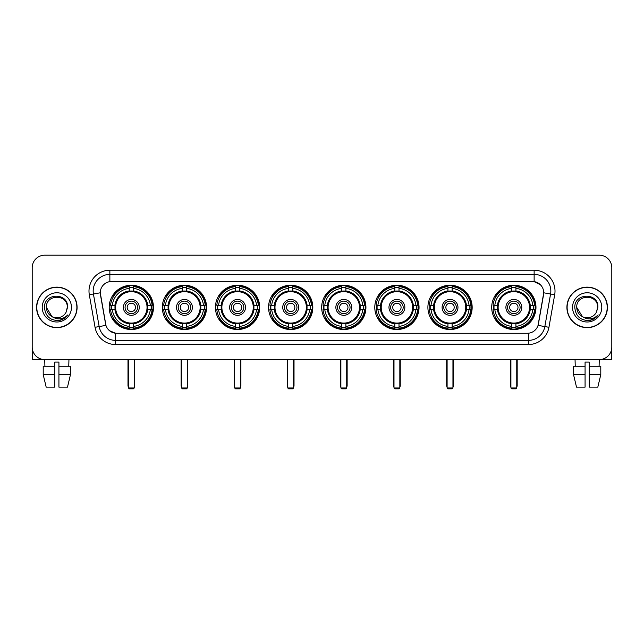 <?xml version="1.0" encoding="UTF-8"?>
<svg xmlns="http://www.w3.org/2000/svg" width="644" height="644" viewBox="0 0 644 644"><rect width="100%" height="100%" fill="white"/><g stroke="black" fill="none" stroke-linecap="round" stroke-linejoin="round"><path stroke-width="0.97" d="M321.67 307.381A22.129 22.129 0 0 0 343.799 329.519A22.129 22.129 0 0 0 365.929 307.381A22.129 22.129 0 0 0 343.799 285.252A22.129 22.129 0 0 0 321.67 307.381M162.32 307.381A22.129 22.129 0 0 0 184.45 329.519A22.129 22.129 0 0 0 206.579 307.381A22.129 22.129 0 0 0 184.45 285.252A22.129 22.129 0 0 0 162.32 307.381M215.434 307.381A22.129 22.129 0 0 0 237.564 329.519A22.129 22.129 0 0 0 259.701 307.381A22.129 22.129 0 0 0 237.564 285.252A22.129 22.129 0 0 0 215.434 307.381M268.548 307.381A22.129 22.129 0 0 0 290.686 329.519A22.129 22.129 0 0 0 312.815 307.381A22.129 22.129 0 0 0 290.686 285.252A22.129 22.129 0 0 0 268.548 307.381M374.784 307.381A22.129 22.129 0 0 0 396.913 329.519A22.129 22.129 0 0 0 419.043 307.381A22.129 22.129 0 0 0 396.913 285.252A22.129 22.129 0 0 0 374.784 307.381M427.898 307.381A22.129 22.129 0 0 0 450.027 329.519A22.129 22.129 0 0 0 472.165 307.381A22.129 22.129 0 0 0 450.027 285.252A22.129 22.129 0 0 0 427.898 307.381M491.702 307.381A22.129 22.129 0 0 0 513.84 329.519A22.129 22.129 0 0 0 535.969 307.381A22.129 22.129 0 0 0 513.84 285.252A22.129 22.129 0 0 0 491.702 307.381M109.198 307.381A22.129 22.129 0 0 0 131.336 329.519A22.129 22.129 0 0 0 153.465 307.381A22.129 22.129 0 0 0 131.336 285.252A22.129 22.129 0 0 0 109.198 307.381M95.054 327.297L89.307 294.727A20.882 20.882 0 0 1 109.866 270.222L534.134 270.222A20.882 20.882 0 0 1 554.693 294.727L548.946 327.297A20.882 20.882 0 0 1 528.386 344.548L115.614 344.548A20.882 20.882 0 0 1 95.054 327.297L99.16 326.572L93.42 294.002A16.704 16.704 0 0 1 109.866 274.392L534.134 274.392A16.704 16.704 0 0 1 550.58 294.002L544.84 326.572A16.704 16.704 0 0 1 528.386 340.37L115.614 340.37A16.704 16.704 0 0 1 99.16 326.572L105.938 325.373L100.263 292.795A11.278 11.278 0 0 0 100.44 294.727L105.592 323.956A11.278 11.278 0 0 0 116.693 333.278L527.307 333.278A11.278 11.278 0 0 0 538.408 323.956L543.56 294.727A11.278 11.278 0 0 0 532.459 281.492L111.541 281.492A11.278 11.278 0 0 0 100.263 292.77L100.392 291.096M111.187 309.474A20.254 20.254 0 0 1 111.187 305.296M493.69 309.474A20.254 20.254 0 0 1 493.69 305.296M429.886 309.474A20.254 20.254 0 0 1 429.886 305.296M376.772 309.474A20.254 20.254 0 0 1 376.772 305.296M270.536 309.474A20.254 20.254 0 0 1 270.536 305.296M217.422 309.474A20.254 20.254 0 0 1 217.422 305.296M164.309 309.474A20.254 20.254 0 0 1 164.309 305.296M323.65 309.474A20.254 20.254 0 0 1 323.65 305.296M36.587 307.381A20.254 20.254 0 0 0 56.841 327.635A20.254 20.254 0 0 0 77.087 307.381A20.254 20.254 0 0 0 56.841 287.135A20.254 20.254 0 0 0 36.587 307.381M566.913 307.381A20.254 20.254 0 0 0 587.159 327.635A20.254 20.254 0 0 0 607.413 307.381A20.254 20.254 0 0 0 587.159 287.135A20.254 20.254 0 0 0 566.913 307.381M109.866 270.222L109.866 281.621L532.459 281.492L534.134 281.621L540.429 284.793M527.307 333.278L116.693 333.278M115.614 344.548L115.614 333.222L109.593 330.758M554.693 294.727L543.737 292.795L538.062 325.373L548.946 327.297M611.8 267.711A12.526 12.526 0 0 0 599.274 255.185L44.726 255.185A12.526 12.526 0 0 0 32.2 267.711L32.2 347.052A12.526 12.526 0 0 0 44.726 359.585L599.274 359.585A12.526 12.526 0 0 0 611.8 347.052L611.8 267.711L611.8 347.052M32.2 267.711L32.2 347.052M599.274 255.185L44.726 255.185M44.911 366.267L44.726 359.585L599.274 359.585L599.089 366.267M76.877 307.381A20.044 20.044 0 0 0 56.841 287.345A20.044 20.044 0 0 0 36.797 307.381A20.044 20.044 0 0 0 56.841 327.426A20.044 20.044 0 0 0 76.877 307.381M52.011 316.639L46.4 307.381C45.756 293.914 67.918 293.914 67.274 307.381L66.131 312.139L67.531 307.381C68.562 292.312 44.009 292.682 44.468 307.381C45.297 316.268 50.192 320.632 59.151 320.495C62.798 319.786 65.688 317.927 67.821 314.9C63.007 319.529 57.783 320.132 52.148 316.711A10.441 10.441 0 0 0 66.131 312.139L67.274 307.526M52.148 316.711C48.501 314.699 46.585 311.591 46.4 307.381M42.222 307.381A14.619 14.619 0 0 0 56.841 322A14.619 14.619 0 0 0 71.452 307.381A14.619 14.619 0 0 0 56.841 292.77A14.619 14.619 0 0 0 42.222 307.381M67.789 314.94L64.094 318.547M64.006 318.603L59.216 320.479M32.619 350.264L32.619 359.585L81.055 359.585M43.212 366.267L43.212 374.615L46.183 387.141L43.212 374.615L43.212 366.267L54.748 366.267L54.748 362.089L58.926 362.089L58.926 366.267L70.462 366.267L70.462 374.615L67.491 387.141L70.462 374.615L58.926 374.615L58.926 366.267L58.926 387.141L67.491 387.141M68.948 359.585L68.763 366.267M54.748 366.267L54.748 387.141L46.183 387.141M43.212 374.615L54.748 374.615M607.203 307.381A20.044 20.044 0 0 0 587.159 287.345A20.044 20.044 0 0 0 567.123 307.381A20.044 20.044 0 0 0 587.159 327.426A20.044 20.044 0 0 0 607.203 307.381M597.6 307.526L596.457 312.139L597.857 307.381C598.888 292.312 574.335 292.682 574.794 307.381C575.623 316.268 580.518 320.632 589.477 320.495C593.124 319.786 596.014 317.927 598.147 314.9C593.333 319.529 588.109 320.132 582.474 316.711L576.726 307.381C576.082 293.914 598.244 293.914 597.6 307.381L596.457 312.139A10.441 10.441 0 0 1 582.474 316.711C578.827 314.699 576.911 311.591 576.726 307.381M572.548 307.381A14.619 14.619 0 0 0 587.159 322A14.619 14.619 0 0 0 601.778 307.381A14.619 14.619 0 0 0 587.159 292.77A14.619 14.619 0 0 0 572.548 307.381M598.115 314.94L594.42 318.547M594.332 318.603L589.542 320.479M147.573 309.474A16.366 16.366 0 0 0 133.421 291.152L133.421 291.152A16.366 16.366 0 0 0 115.099 309.474A16.366 16.366 0 0 0 147.573 309.474L147.573 309.474A16.366 16.366 0 0 1 133.421 323.618L133.421 326.395A19.127 19.127 0 0 0 150.342 309.474L152.105 309.474A20.882 20.882 0 0 1 133.421 328.158L133.421 326.395M111.605 309.474A19.835 19.835 0 0 1 111.605 305.296M133.421 287.659A19.835 19.835 0 0 0 129.243 287.659M151.058 305.296A19.835 19.835 0 0 1 151.058 309.474M150.342 305.296L152.105 305.296A20.882 20.882 0 0 0 133.421 286.612L133.421 290.951A16.567 16.567 0 0 1 147.766 305.296L150.342 305.296A19.127 19.127 0 0 0 133.421 288.375M112.322 309.474L110.559 309.474A20.882 20.882 0 0 0 129.243 328.158L129.243 323.819A16.567 16.567 0 0 1 114.898 309.474L112.322 309.474A19.127 19.127 0 0 0 129.243 326.395M150.342 309.474L147.766 309.474A16.567 16.567 0 0 1 133.421 323.819L133.421 323.618M115.099 309.474L115.099 309.474A16.366 16.366 0 0 0 129.243 323.618M133.421 327.112A19.835 19.835 0 0 1 129.243 327.112M129.243 288.375L129.243 286.612A20.882 20.882 0 0 0 110.559 305.296L114.898 305.296A16.567 16.567 0 0 1 129.243 290.951L129.243 288.375A19.127 19.127 0 0 0 112.322 305.296M147.033 307.381A15.698 15.698 0 0 1 131.336 323.087A15.698 15.698 0 0 1 115.63 307.381A15.698 15.698 0 0 1 131.336 291.684A15.698 15.698 0 0 1 147.033 307.381M139.265 307.381A7.937 7.937 0 0 0 131.336 299.452A7.937 7.937 0 0 0 123.398 307.381A7.937 7.937 0 0 0 131.336 315.319A7.937 7.937 0 0 0 139.265 307.381M137.599 307.381A6.263 6.263 0 0 0 131.336 301.118A6.263 6.263 0 0 0 125.073 307.381A6.263 6.263 0 0 0 131.336 313.652A6.263 6.263 0 0 0 137.599 307.381M135.506 307.381A4.178 4.178 0 0 1 131.336 311.559A4.178 4.178 0 0 1 127.158 307.381A4.178 4.178 0 0 1 131.336 303.211A4.178 4.178 0 0 1 135.506 307.381A4.178 4.178 0 0 1 131.336 311.559A4.178 4.178 0 0 1 127.158 307.381A4.178 4.178 0 0 1 131.336 303.211A4.178 4.178 0 0 1 135.506 307.381M113.763 296.111L112.772 296.111A21.711 21.711 0 0 1 153.047 307.381A21.711 21.711 0 0 1 112.772 318.659L113.763 318.659M128.414 359.585L128.414 387.978L134.258 387.978L134.258 359.585M128.414 387.978L129.243 388.815L133.421 388.815L134.258 387.978M200.687 309.474A16.366 16.366 0 0 0 186.535 291.152L186.535 291.152A16.366 16.366 0 0 0 168.213 309.474A16.366 16.366 0 0 0 200.687 309.474L200.687 309.474A16.366 16.366 0 0 1 186.535 323.618L186.535 326.395A19.127 19.127 0 0 0 203.464 309.474L205.227 309.474A20.882 20.882 0 0 1 186.535 328.158L186.535 326.395M164.727 309.474A19.835 19.835 0 0 1 164.727 305.296M186.535 287.659A19.835 19.835 0 0 0 182.365 287.659M204.172 305.296A19.835 19.835 0 0 1 204.172 309.474M203.464 305.296L205.227 305.296A20.882 20.882 0 0 0 186.535 286.612L186.535 290.951A16.567 16.567 0 0 1 200.88 305.296L203.464 305.296A19.127 19.127 0 0 0 186.535 288.375M165.436 309.474L163.673 309.474A20.882 20.882 0 0 0 182.365 328.158L182.365 323.819A16.567 16.567 0 0 1 168.02 309.474L165.436 309.474A19.127 19.127 0 0 0 182.365 326.395M203.464 309.474L200.88 309.474A16.567 16.567 0 0 1 186.535 323.819L186.535 323.618M168.213 309.474L168.213 309.474A16.366 16.366 0 0 0 182.365 323.618M186.535 327.112A19.835 19.835 0 0 1 182.365 327.112M182.365 288.375L182.365 286.612A20.882 20.882 0 0 0 163.673 305.296L168.02 305.296A16.567 16.567 0 0 1 182.365 290.951L182.365 288.375A19.127 19.127 0 0 0 165.436 305.296M200.147 307.381A15.698 15.698 0 0 1 184.45 323.087A15.698 15.698 0 0 1 168.752 307.381A15.698 15.698 0 0 1 184.45 291.684A15.698 15.698 0 0 1 200.147 307.381M192.387 307.381A7.937 7.937 0 0 0 184.45 299.452A7.937 7.937 0 0 0 176.512 307.381A7.937 7.937 0 0 0 184.45 315.319A7.937 7.937 0 0 0 192.387 307.381M190.713 307.381A6.263 6.263 0 0 0 184.45 301.118A6.263 6.263 0 0 0 178.187 307.381A6.263 6.263 0 0 0 184.45 313.652A6.263 6.263 0 0 0 190.713 307.381M188.628 307.381A4.178 4.178 0 0 1 184.45 311.559A4.178 4.178 0 0 1 180.272 307.381A4.178 4.178 0 0 1 184.45 303.211A4.178 4.178 0 0 1 188.628 307.381A4.178 4.178 0 0 1 184.45 311.559A4.178 4.178 0 0 1 180.272 307.381A4.178 4.178 0 0 1 184.45 303.211A4.178 4.178 0 0 1 188.628 307.381M166.877 296.111L165.894 296.111A21.711 21.711 0 0 1 206.161 307.381A21.711 21.711 0 0 1 165.894 318.659L166.877 318.659M181.528 359.585L181.528 387.978L187.372 387.978L187.372 359.585M181.528 387.978L182.365 388.815L186.535 388.815L187.372 387.978M253.8 309.474A16.366 16.366 0 0 0 239.657 291.152L239.657 291.152A16.366 16.366 0 0 0 221.327 309.474A16.366 16.366 0 0 0 253.8 309.474L253.8 309.474A16.366 16.366 0 0 1 239.657 323.618L239.657 326.395A19.127 19.127 0 0 0 256.578 309.474L258.341 309.474A20.882 20.882 0 0 1 239.657 328.158L239.657 326.395M217.841 309.474A19.835 19.835 0 0 1 217.841 305.296M239.657 287.659A19.835 19.835 0 0 0 235.479 287.659M257.294 305.296A19.835 19.835 0 0 1 257.294 309.474M256.578 305.296L258.341 305.296A20.882 20.882 0 0 0 239.657 286.612L239.657 290.951A16.567 16.567 0 0 1 254.002 305.296L256.578 305.296A19.127 19.127 0 0 0 239.657 288.375M218.558 309.474L216.795 309.474A20.882 20.882 0 0 0 235.479 328.158L235.479 323.819A16.567 16.567 0 0 1 221.133 309.474L218.558 309.474A19.127 19.127 0 0 0 235.479 326.395M256.578 309.474L254.002 309.474A16.567 16.567 0 0 1 239.657 323.819L239.657 323.618M221.327 309.474L221.327 309.474A16.366 16.366 0 0 0 235.479 323.618M239.657 327.112A19.835 19.835 0 0 1 235.479 327.112M235.479 288.375L235.479 286.612A20.882 20.882 0 0 0 216.795 305.296L221.133 305.296A16.567 16.567 0 0 1 235.479 290.951L235.479 288.375A19.127 19.127 0 0 0 218.558 305.296M253.269 307.381A15.698 15.698 0 0 1 237.564 323.087A15.698 15.698 0 0 1 221.866 307.381A15.698 15.698 0 0 1 237.564 291.684A15.698 15.698 0 0 1 253.269 307.381M245.501 307.381A7.937 7.937 0 0 0 237.564 299.452A7.937 7.937 0 0 0 229.634 307.381A7.937 7.937 0 0 0 237.564 315.319A7.937 7.937 0 0 0 245.501 307.381M243.826 307.381A6.263 6.263 0 0 0 237.564 301.118A6.263 6.263 0 0 0 231.301 307.381A6.263 6.263 0 0 0 237.564 313.652A6.263 6.263 0 0 0 243.826 307.381M241.742 307.381A4.178 4.178 0 0 1 237.564 311.559A4.178 4.178 0 0 1 233.394 307.381A4.178 4.178 0 0 1 237.564 303.211A4.178 4.178 0 0 1 241.742 307.381A4.178 4.178 0 0 1 237.564 311.559A4.178 4.178 0 0 1 233.394 307.381A4.178 4.178 0 0 1 237.564 303.211A4.178 4.178 0 0 1 241.742 307.381M219.99 296.111L219.008 296.111A21.711 21.711 0 0 1 259.282 307.381A21.711 21.711 0 0 1 219.008 318.659L219.99 318.659M234.641 359.585L234.641 387.978L240.486 387.978L240.486 359.585M234.641 387.978L235.479 388.815L239.657 388.815L240.486 387.978M306.914 309.474A16.366 16.366 0 0 0 292.77 291.152L292.77 291.152A16.366 16.366 0 0 0 274.449 309.474A16.366 16.366 0 0 0 306.914 309.474L306.914 309.474A16.366 16.366 0 0 1 292.77 323.618L292.77 326.395A19.127 19.127 0 0 0 309.692 309.474L311.454 309.474A20.882 20.882 0 0 1 292.77 328.158L292.77 326.395M270.955 309.474A19.835 19.835 0 0 1 270.955 305.296M292.77 287.659A19.835 19.835 0 0 0 288.593 287.659M310.408 305.296A19.835 19.835 0 0 1 310.408 309.474M309.692 305.296L311.454 305.296A20.882 20.882 0 0 0 292.77 286.612L292.77 290.951A16.567 16.567 0 0 1 307.116 305.296L309.692 305.296A19.127 19.127 0 0 0 292.77 288.375M271.671 309.474L269.908 309.474A20.882 20.882 0 0 0 288.593 328.158L288.593 323.819A16.567 16.567 0 0 1 274.247 309.474L271.671 309.474A19.127 19.127 0 0 0 288.593 326.395M309.692 309.474L307.116 309.474A16.567 16.567 0 0 1 292.77 323.819L292.77 323.618M274.449 309.474L274.449 309.474A16.366 16.366 0 0 0 288.593 323.618M292.77 327.112A19.835 19.835 0 0 1 288.593 327.112M288.593 288.375L288.593 286.612A20.882 20.882 0 0 0 269.908 305.296L274.247 305.296A16.567 16.567 0 0 1 288.593 290.951L288.593 288.375A19.127 19.127 0 0 0 271.671 305.296M306.383 307.381A15.698 15.698 0 0 1 290.686 323.087A15.698 15.698 0 0 1 274.98 307.381A15.698 15.698 0 0 1 290.686 291.684A15.698 15.698 0 0 1 306.383 307.381M298.615 307.381A7.937 7.937 0 0 0 290.686 299.452A7.937 7.937 0 0 0 282.748 307.381A7.937 7.937 0 0 0 290.686 315.319A7.937 7.937 0 0 0 298.615 307.381M296.948 307.381A6.263 6.263 0 0 0 290.686 301.118A6.263 6.263 0 0 0 284.415 307.381A6.263 6.263 0 0 0 290.686 313.652A6.263 6.263 0 0 0 296.948 307.381M294.855 307.381A4.178 4.178 0 0 1 290.686 311.559A4.178 4.178 0 0 1 286.508 307.381A4.178 4.178 0 0 1 290.686 303.211A4.178 4.178 0 0 1 294.855 307.381A4.178 4.178 0 0 1 290.686 311.559A4.178 4.178 0 0 1 286.508 307.381A4.178 4.178 0 0 1 290.686 303.211A4.178 4.178 0 0 1 294.855 307.381M273.112 296.111L272.122 296.111A21.711 21.711 0 0 1 312.396 307.381A21.711 21.711 0 0 1 272.122 318.659L273.112 318.659M287.755 359.585L287.755 387.978L293.608 387.978L293.608 359.585M287.755 387.978L288.593 388.815L292.77 388.815L293.608 387.978M360.036 309.474A16.366 16.366 0 0 0 345.884 291.152L345.884 291.152A16.366 16.366 0 0 0 327.563 309.474A16.366 16.366 0 0 0 360.036 309.474L360.036 309.474A16.366 16.366 0 0 1 345.884 323.618L345.884 326.395A19.127 19.127 0 0 0 362.805 309.474L364.568 309.474A20.882 20.882 0 0 1 345.884 328.158L345.884 326.395M324.069 309.474A19.835 19.835 0 0 1 324.069 305.296M345.884 287.659A19.835 19.835 0 0 0 341.706 287.659M363.522 305.296A19.835 19.835 0 0 1 363.522 309.474M362.805 305.296L364.568 305.296A20.882 20.882 0 0 0 345.884 286.612L345.884 290.951A16.567 16.567 0 0 1 360.229 305.296L362.805 305.296A19.127 19.127 0 0 0 345.884 288.375M324.785 309.474L323.022 309.474A20.882 20.882 0 0 0 341.706 328.158L341.706 323.819A16.567 16.567 0 0 1 327.361 309.474L324.785 309.474A19.127 19.127 0 0 0 341.706 326.395M362.805 309.474L360.229 309.474A16.567 16.567 0 0 1 345.884 323.819L345.884 323.618M327.563 309.474L327.563 309.474A16.366 16.366 0 0 0 341.706 323.618M345.884 327.112A19.835 19.835 0 0 1 341.706 327.112M341.706 288.375L341.706 286.612A20.882 20.882 0 0 0 323.022 305.296L327.361 305.296A16.567 16.567 0 0 1 341.706 290.951L341.706 288.375A19.127 19.127 0 0 0 324.785 305.296M359.497 307.381A15.698 15.698 0 0 1 343.799 323.087A15.698 15.698 0 0 1 328.094 307.381A15.698 15.698 0 0 1 343.799 291.684A15.698 15.698 0 0 1 359.497 307.381M351.729 307.381A7.937 7.937 0 0 0 343.799 299.452A7.937 7.937 0 0 0 335.862 307.381A7.937 7.937 0 0 0 343.799 315.319A7.937 7.937 0 0 0 351.729 307.381M350.062 307.381A6.263 6.263 0 0 0 343.799 301.118A6.263 6.263 0 0 0 337.537 307.381A6.263 6.263 0 0 0 343.799 313.652A6.263 6.263 0 0 0 350.062 307.381M347.977 307.381A4.178 4.178 0 0 1 343.799 311.559A4.178 4.178 0 0 1 339.621 307.381A4.178 4.178 0 0 1 343.799 303.211A4.178 4.178 0 0 1 347.977 307.381A4.178 4.178 0 0 1 343.799 311.559A4.178 4.178 0 0 1 339.621 307.381A4.178 4.178 0 0 1 343.799 303.211A4.178 4.178 0 0 1 347.977 307.381M326.226 296.111L325.236 296.111A21.711 21.711 0 0 1 365.51 307.381A21.711 21.711 0 0 1 325.236 318.659L326.226 318.659M340.877 359.585L340.877 387.978L346.722 387.978L346.722 359.585M340.877 387.978L341.706 388.815L345.884 388.815L346.722 387.978M413.15 309.474A16.366 16.366 0 0 0 398.998 291.152L398.998 291.152A16.366 16.366 0 0 0 380.676 309.474A16.366 16.366 0 0 0 413.15 309.474L413.15 309.474A16.366 16.366 0 0 1 398.998 323.618L398.998 326.395A19.127 19.127 0 0 0 415.927 309.474L417.69 309.474A20.882 20.882 0 0 1 398.998 328.158L398.998 326.395M377.191 309.474A19.835 19.835 0 0 1 377.191 305.296M398.998 287.659A19.835 19.835 0 0 0 394.828 287.659M416.636 305.296A19.835 19.835 0 0 1 416.636 309.474M415.927 305.296L417.69 305.296A20.882 20.882 0 0 0 398.998 286.612L398.998 290.951A16.567 16.567 0 0 1 413.343 305.296L415.927 305.296A19.127 19.127 0 0 0 398.998 288.375M377.899 309.474L376.136 309.474A20.882 20.882 0 0 0 394.828 328.158L394.828 323.819A16.567 16.567 0 0 1 380.483 309.474L377.899 309.474A19.127 19.127 0 0 0 394.828 326.395M415.927 309.474L413.343 309.474A16.567 16.567 0 0 1 398.998 323.819L398.998 323.618M380.676 309.474L380.676 309.474A16.366 16.366 0 0 0 394.828 323.618M398.998 327.112A19.835 19.835 0 0 1 394.828 327.112M394.828 288.375L394.828 286.612A20.882 20.882 0 0 0 376.136 305.296L380.483 305.296A16.567 16.567 0 0 1 394.828 290.951L394.828 288.375A19.127 19.127 0 0 0 377.899 305.296M412.611 307.381A15.698 15.698 0 0 1 396.913 323.087A15.698 15.698 0 0 1 381.216 307.381A15.698 15.698 0 0 1 396.913 291.684A15.698 15.698 0 0 1 412.611 307.381M404.851 307.381A7.937 7.937 0 0 0 396.913 299.452A7.937 7.937 0 0 0 388.976 307.381A7.937 7.937 0 0 0 396.913 315.319A7.937 7.937 0 0 0 404.851 307.381M403.176 307.381A6.263 6.263 0 0 0 396.913 301.118A6.263 6.263 0 0 0 390.65 307.381A6.263 6.263 0 0 0 396.913 313.652A6.263 6.263 0 0 0 403.176 307.381M401.091 307.381A4.178 4.178 0 0 1 396.913 311.559A4.178 4.178 0 0 1 392.735 307.381A4.178 4.178 0 0 1 396.913 303.211A4.178 4.178 0 0 1 401.091 307.381A4.178 4.178 0 0 1 396.913 311.559A4.178 4.178 0 0 1 392.735 307.381A4.178 4.178 0 0 1 396.913 303.211A4.178 4.178 0 0 1 401.091 307.381M379.34 296.111L378.358 296.111A21.711 21.711 0 0 1 418.624 307.381A21.711 21.711 0 0 1 378.358 318.659L379.34 318.659M393.991 359.585L393.991 387.978L399.835 387.978L399.835 359.585M393.991 387.978L394.828 388.815L398.998 388.815L399.835 387.978M466.264 309.474A16.366 16.366 0 0 0 452.12 291.152L452.12 291.152A16.366 16.366 0 0 0 433.798 309.474A16.366 16.366 0 0 0 466.264 309.474L466.264 309.474A16.366 16.366 0 0 1 452.12 323.618L452.12 326.395A19.127 19.127 0 0 0 469.041 309.474L470.804 309.474A20.882 20.882 0 0 1 452.12 328.158L452.12 326.395M430.305 309.474A19.835 19.835 0 0 1 430.305 305.296M452.12 287.659A19.835 19.835 0 0 0 447.942 287.659M469.758 305.296A19.835 19.835 0 0 1 469.758 309.474M469.041 305.296L470.804 305.296A20.882 20.882 0 0 0 452.12 286.612L452.12 290.951A16.567 16.567 0 0 1 466.465 305.296L469.041 305.296A19.127 19.127 0 0 0 452.12 288.375M431.021 309.474L429.258 309.474A20.882 20.882 0 0 0 447.942 328.158L447.942 323.819A16.567 16.567 0 0 1 433.597 309.474L431.021 309.474A19.127 19.127 0 0 0 447.942 326.395M469.041 309.474L466.465 309.474A16.567 16.567 0 0 1 452.12 323.819L452.12 323.618M433.798 309.474L433.798 309.474A16.366 16.366 0 0 0 447.942 323.618M452.12 327.112A19.835 19.835 0 0 1 447.942 327.112M447.942 288.375L447.942 286.612A20.882 20.882 0 0 0 429.258 305.296L433.597 305.296A16.567 16.567 0 0 1 447.942 290.951L447.942 288.375A19.127 19.127 0 0 0 431.021 305.296M465.733 307.381A15.698 15.698 0 0 1 450.027 323.087A15.698 15.698 0 0 1 434.33 307.381A15.698 15.698 0 0 1 450.027 291.684A15.698 15.698 0 0 1 465.733 307.381M457.964 307.381A7.937 7.937 0 0 0 450.027 299.452A7.937 7.937 0 0 0 442.098 307.381A7.937 7.937 0 0 0 450.027 315.319A7.937 7.937 0 0 0 457.964 307.381M456.29 307.381A6.263 6.263 0 0 0 450.027 301.118A6.263 6.263 0 0 0 443.764 307.381A6.263 6.263 0 0 0 450.027 313.652A6.263 6.263 0 0 0 456.29 307.381M454.205 307.381A4.178 4.178 0 0 1 450.027 311.559A4.178 4.178 0 0 1 445.857 307.381A4.178 4.178 0 0 1 450.027 303.211A4.178 4.178 0 0 1 454.205 307.381A4.178 4.178 0 0 1 450.027 311.559A4.178 4.178 0 0 1 445.857 307.381A4.178 4.178 0 0 1 450.027 303.211A4.178 4.178 0 0 1 454.205 307.381M432.454 296.111L431.472 296.111A21.711 21.711 0 0 1 471.746 307.381A21.711 21.711 0 0 1 431.472 318.659L432.454 318.659M447.105 359.585L447.105 387.978L452.949 387.978L452.949 359.585M447.105 387.978L447.942 388.815L452.12 388.815L452.949 387.978M530.068 309.474A16.366 16.366 0 0 0 515.924 291.152L515.924 291.152A16.366 16.366 0 0 0 497.603 309.474A16.366 16.366 0 0 0 530.068 309.474L530.068 309.474A16.366 16.366 0 0 1 515.924 323.618L515.924 326.395A19.127 19.127 0 0 0 532.846 309.474L534.609 309.474A20.882 20.882 0 0 1 515.924 328.158L515.924 326.395M494.109 309.474A19.835 19.835 0 0 1 494.109 305.296M515.924 287.659A19.835 19.835 0 0 0 511.747 287.659M533.562 305.296A19.835 19.835 0 0 1 533.562 309.474M532.846 305.296L534.609 305.296A20.882 20.882 0 0 0 515.924 286.612L515.924 290.951A16.567 16.567 0 0 1 530.27 305.296L532.846 305.296A19.127 19.127 0 0 0 515.924 288.375M494.825 309.474L493.063 309.474A20.882 20.882 0 0 0 511.747 328.158L511.747 323.819A16.567 16.567 0 0 1 497.401 309.474L494.825 309.474A19.127 19.127 0 0 0 511.747 326.395M532.846 309.474L530.27 309.474A16.567 16.567 0 0 1 515.924 323.819L515.924 323.618M497.603 309.474L497.603 309.474A16.366 16.366 0 0 0 511.747 323.618M515.924 327.112A19.835 19.835 0 0 1 511.747 327.112M511.747 288.375L511.747 286.612A20.882 20.882 0 0 0 493.063 305.296L497.401 305.296A16.567 16.567 0 0 1 511.747 290.951L511.747 288.375A19.127 19.127 0 0 0 494.825 305.296M529.537 307.381A15.698 15.698 0 0 1 513.84 323.087A15.698 15.698 0 0 1 498.134 307.381A15.698 15.698 0 0 1 513.84 291.684A15.698 15.698 0 0 1 529.537 307.381M521.769 307.381A7.937 7.937 0 0 0 513.84 299.452A7.937 7.937 0 0 0 505.902 307.381A7.937 7.937 0 0 0 513.84 315.319A7.937 7.937 0 0 0 521.769 307.381M520.102 307.381A6.263 6.263 0 0 0 513.84 301.118A6.263 6.263 0 0 0 507.569 307.381A6.263 6.263 0 0 0 513.84 313.652A6.263 6.263 0 0 0 520.102 307.381M518.009 307.381A4.178 4.178 0 0 1 513.84 311.559A4.178 4.178 0 0 1 509.662 307.381A4.178 4.178 0 0 1 513.84 303.211A4.178 4.178 0 0 1 518.009 307.381M496.266 296.111L495.276 296.111A21.711 21.711 0 0 1 535.55 307.381A21.711 21.711 0 0 1 495.276 318.659L496.266 318.659M510.909 359.585L510.909 387.978L516.762 387.978L516.762 359.585M510.909 387.978L511.747 388.815L515.924 388.815L516.762 387.978M611.381 350.264L611.381 359.585L562.945 359.585M585.074 366.267L585.074 374.615L573.538 374.615L576.509 387.141L573.538 374.615L573.538 366.267L585.074 366.267L585.074 362.089L589.252 362.089L589.252 366.267L600.788 366.267L600.788 374.615L597.817 387.141L600.788 374.615L589.252 374.615L589.252 366.267M585.074 374.615L585.074 387.141L576.509 387.141M597.817 387.141L589.252 387.141L589.252 374.615M575.052 359.585L575.237 366.267M534.134 270.222L534.134 281.621M89.307 294.727L93.42 294.002A16.704 16.704 0 0 1 93.163 291.096M93.42 294.002L100.263 292.795M528.386 333.222L528.386 344.548M127.995 359.585L127.995 385.474L128.414 385.474M131.336 311.559A4.178 4.178 0 0 1 127.158 307.381A4.178 4.178 0 0 1 131.336 303.211M134.258 385.474L134.677 385.474L134.677 359.585M129.243 327.297A20.02 20.02 0 0 0 133.421 327.297M151.243 309.474A20.02 20.02 0 0 0 151.243 305.296M133.421 287.474A20.02 20.02 0 0 0 129.243 287.474M181.109 359.585L181.109 385.474L181.528 385.474M184.45 311.559A4.178 4.178 0 0 1 180.272 307.381A4.178 4.178 0 0 1 184.45 303.211M187.372 385.474L187.79 385.474L187.79 359.585M182.365 327.297A20.02 20.02 0 0 0 186.535 327.297M204.365 309.474A20.02 20.02 0 0 0 204.365 305.296M186.535 287.474A20.02 20.02 0 0 0 182.365 287.474M234.223 359.585L234.223 385.474L234.641 385.474M237.564 311.559A4.178 4.178 0 0 1 233.394 307.381A4.178 4.178 0 0 1 237.564 303.211M240.486 385.474L240.904 385.474L240.904 359.585M235.479 327.297A20.02 20.02 0 0 0 239.657 327.297M257.479 309.474A20.02 20.02 0 0 0 257.479 305.296M239.657 287.474A20.02 20.02 0 0 0 235.479 287.474M287.345 359.585L287.345 385.474L287.755 385.474M290.686 311.559A4.178 4.178 0 0 1 286.508 307.381A4.178 4.178 0 0 1 290.686 303.211M293.608 385.474L294.018 385.474L294.018 359.585M288.593 327.297A20.02 20.02 0 0 0 292.77 327.297M310.593 309.474A20.02 20.02 0 0 0 310.593 305.296M292.77 287.474A20.02 20.02 0 0 0 288.593 287.474M340.459 359.585L340.459 385.474L340.877 385.474M343.799 311.559A4.178 4.178 0 0 1 339.621 307.381A4.178 4.178 0 0 1 343.799 303.211M346.722 385.474L347.14 385.474L347.14 359.585M341.706 327.297A20.02 20.02 0 0 0 345.884 327.297M363.707 309.474A20.02 20.02 0 0 0 363.707 305.296M345.884 287.474A20.02 20.02 0 0 0 341.706 287.474M393.573 359.585L393.573 385.474L393.991 385.474M396.913 311.559A4.178 4.178 0 0 1 392.735 307.381A4.178 4.178 0 0 1 396.913 303.211M399.835 385.474L400.254 385.474L400.254 359.585M394.828 327.297A20.02 20.02 0 0 0 398.998 327.297M416.829 309.474A20.02 20.02 0 0 0 416.829 305.296M398.998 287.474A20.02 20.02 0 0 0 394.828 287.474M446.686 359.585L446.686 385.474L447.105 385.474M452.949 385.474L453.368 385.474L453.368 359.585M447.942 327.297A20.02 20.02 0 0 0 452.12 327.297M469.943 309.474A20.02 20.02 0 0 0 469.943 305.296M452.12 287.474A20.02 20.02 0 0 0 447.942 287.474M510.499 359.585L510.499 385.474L510.909 385.474M513.84 311.559A4.178 4.178 0 0 1 509.662 307.381A4.178 4.178 0 0 1 513.84 303.211M516.762 385.474L517.18 385.474L517.18 359.585M511.747 327.297A20.02 20.02 0 0 0 515.924 327.297M533.747 309.474A20.02 20.02 0 0 0 533.747 305.296M515.924 287.474A20.02 20.02 0 0 0 511.747 287.474M127.995 385.474A3.341 3.341 0 0 0 128.414 387.092M134.258 387.092A3.341 3.341 0 0 0 134.677 385.474M181.109 385.474A3.341 3.341 0 0 0 181.528 387.092M187.372 387.092A3.341 3.341 0 0 0 187.79 385.474M234.223 385.474A3.341 3.341 0 0 0 234.641 387.092M240.486 387.092A3.341 3.341 0 0 0 240.904 385.474M287.345 385.474A3.341 3.341 0 0 0 287.755 387.092M293.608 387.092A3.341 3.341 0 0 0 294.018 385.474M340.459 385.474A3.341 3.341 0 0 0 340.877 387.092M346.722 387.092A3.341 3.341 0 0 0 347.14 385.474M393.573 385.474A3.341 3.341 0 0 0 393.991 387.092M399.835 387.092A3.341 3.341 0 0 0 400.254 385.474M446.686 385.474A3.341 3.341 0 0 0 447.105 387.092M452.949 387.092A3.341 3.341 0 0 0 453.368 385.474M510.499 385.474A3.341 3.341 0 0 0 510.909 387.092M516.762 387.092A3.341 3.341 0 0 0 517.18 385.474"/></g></svg>
